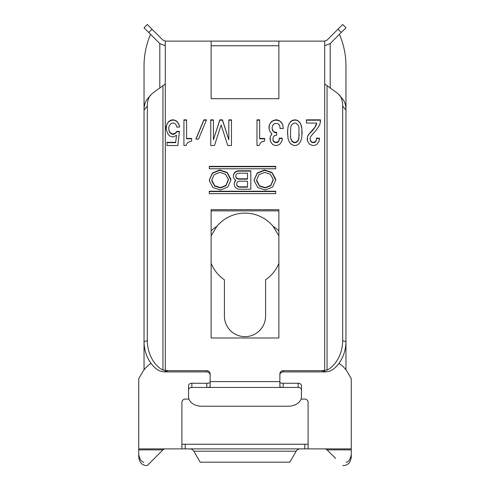 <?xml version="1.0" encoding="UTF-8"?>
<svg xmlns="http://www.w3.org/2000/svg" width="490" height="490" viewBox="0 0 490 490"><rect width="100%" height="100%" fill="white"/><g stroke="black" fill="none" stroke-linecap="round" stroke-linejoin="round"><path stroke-width="0.73" d="M330.193 88.169L330.193 43.561L345.965 27.783L341.267 32.481L337.984 29.198L342.675 24.5L327.044 40.131L324.699 41.105L324.699 83.931L337.984 93.682L342.804 99.158C344.923 101.957 345.977 105.607 345.965 110.097L342.675 106.073C342.694 101.583 341.64 97.933 339.515 95.133M278.871 45.754L211.129 45.754M211.129 41.105L278.871 41.105L278.871 98.686L211.129 98.686L211.129 41.105L165.302 41.105L165.302 83.931L152.016 93.682L147.196 99.158C145.077 101.957 144.023 105.607 144.036 110.097L144.036 369.877M324.699 41.105L278.871 41.105M342.675 106.073L342.675 340.734A26.564 18.142 -75.5 0 1 342.351 345.597A26.564 18.142 -75.5 0 1 327.044 370.079L321.71 370.691L283.189 370.691A3.32 3.21 0 0 0 279.87 373.901L279.87 381.6L210.13 381.6L210.13 373.901A3.32 3.21 0 0 0 206.811 370.691L168.291 370.691L162.956 370.079A26.564 18.142 75.5 0 1 147.649 345.597A26.564 18.142 75.5 0 1 147.325 340.734L147.325 106.073C147.306 101.583 148.36 97.933 150.485 95.133M278.871 209.671L278.871 337.978L211.129 337.978L211.129 209.671L278.871 209.671M238.771 170.777L250.813 170.777L250.813 189.22L239.604 189.22A5.396 5.212 180 0 1 235.782 180.326A5.396 5.212 180 0 1 238.771 170.777L238.771 171.12L250.813 171.12L250.813 189.22M227.764 145.518L221.119 124.987L214.479 145.518L210.761 145.518L210.761 119.854L213.42 119.854L213.42 139.742L219.796 119.854L222.448 119.854L228.824 139.742L228.824 119.854L231.482 119.854L231.482 145.518L227.764 145.518M309.588 144.232L307.463 141.028L307.463 136.538L308.522 134.609L314.899 127.235L316.76 123.064L306.397 123.064L306.397 119.854L320.478 119.854L319.946 124.025L318.886 126.273L315.964 130.444L310.917 136.214L310.121 138.137L310.384 140.385L311.714 141.99L312.773 142.308L314.899 141.99L316.228 140.385L316.497 138.137L319.419 138.137L319.149 141.028L317.024 144.232L315.431 145.199L312.51 145.518L309.588 144.232M209.34 180.871L209.304 180.002L212.372 172.995L219.643 169.987L227.139 172.407L230.845 179.126L230.888 180.002L227.813 187.002L220.549 190.016L213.046 187.59L209.34 180.871M280.629 121.459L282.755 124.668L283.287 128.515L280.096 128.515L279.833 125.948L279.037 124.668L277.971 123.707L276.648 123.382L274.253 123.707L272.397 125.948L272.128 128.515L273.193 131.081L274.253 132.043L276.648 132.367L276.648 135.252L274.523 135.571L273.193 137.176L272.924 139.423L273.72 141.347L275.582 142.308L277.707 141.99L279.037 140.385L279.3 138.137L282.222 138.137L281.958 141.028L279.833 144.232L276.911 145.518L273.99 145.199L272.397 144.232L270.272 141.028L270.272 136.538L271.864 133.972L269.469 130.763L268.943 126.91L269.469 124.668L271.595 121.459L275.319 119.854L276.911 119.854L279.037 120.497L280.629 121.802L279.037 120.497M186.323 144.556L186.053 145.518L183.928 145.518L183.928 119.854L186.586 119.854L186.586 138.462L191.633 138.462L191.633 141.028L187.915 142.308L186.323 144.556M262.034 141.665L260.172 143.27L259.112 145.518L256.987 145.518L256.987 119.854L259.645 119.854L259.645 138.462L264.692 138.462L264.692 141.028L262.034 141.665M198.542 139.099L195.884 139.099L203.852 119.854L206.511 119.854L198.542 139.099M275.717 191.229L275.717 193.63L209.304 193.63L209.304 191.229L275.717 191.229M209.304 166.367L275.717 166.367L275.717 168.774L209.304 168.774L209.304 166.367M288.071 138.78L287.538 131.406L288.071 126.592L289.131 123.707L290.723 121.459L292.849 120.179L295.77 119.854L298.165 120.816L300.554 123.707L301.883 128.515L301.883 136.857L300.554 141.665L298.165 144.556L295.77 145.518L293.914 145.518L290.723 143.913L289.131 141.665L288.071 138.78M254.175 180.871L254.132 180.002L257.207 172.995L264.471 169.987L271.975 172.407L275.674 179.126L275.717 180.002L272.642 187.002L265.378 190.016L257.875 187.59L254.175 180.871M177.019 127.235L175.959 124.668L174.893 123.707L173.57 123.064L172.241 123.064L170.912 123.707L169.32 125.63L168.787 127.235L168.787 129.801L169.846 132.367L172.241 133.972L175.163 133.329L176.755 131.406L179.414 131.406L177.821 145.518L166.925 145.518L166.925 142.308L175.696 142.308L176.492 135.252L173.57 136.857L172.241 136.857L169.583 135.895L167.99 133.972L166.128 129.476L166.128 126.91L167.194 123.707L168.787 121.459L170.912 120.179L172.241 119.854L174.893 120.179L177.019 121.459L179.144 124.987L179.677 126.91L177.019 127.235M168.291 370.691L163.782 371.861A7.969 2.064 180 0 0 165.302 371.898L206.811 371.898A3.32 3.21 180 0 1 210.13 375.101M279.87 375.101A3.32 3.21 180 0 1 283.189 371.898L324.699 371.898A7.969 2.064 180 0 0 326.218 371.861L321.71 370.691M278.871 210.871L211.129 210.871M163.782 371.861L159.807 370.997A26.564 18.142 -104.5 0 1 144.366 346.448A26.564 18.142 -104.5 0 1 144.036 341.585L147.325 340.734M279.87 382.384C280.004 382.935 281.113 383.229 283.189 383.272L298.134 383.272L298.134 387.443L206.811 387.443C208.887 387.4 209.996 387.1 210.13 386.555L210.13 381.6M279.87 381.6L279.87 386.555C280.004 387.1 281.113 387.4 283.189 387.443L283.189 383.272M339.46 34.288C343.747 44.547 345.916 55.009 345.965 65.678L345.965 341.585A26.564 18.142 104.5 0 1 345.634 346.448A26.564 18.142 104.5 0 1 330.193 370.997L326.218 371.861M206.811 383.272L206.811 387.443L191.866 387.443L191.866 383.272L206.811 383.272C208.887 383.229 209.996 382.935 210.13 382.384M298.134 387.443C300.211 387.566 301.313 388.38 301.454 389.875L301.454 396.839A13.285 9.39 180 0 1 288.169 406.228L201.831 406.228A13.285 9.39 180 0 1 188.546 396.839L188.546 389.875C188.687 388.38 189.789 387.566 191.866 387.443M191.866 383.272C189.789 383.401 188.687 384.209 188.546 385.704L188.546 389.875M301.454 389.875L301.454 385.704C301.313 384.209 300.211 383.401 298.134 383.272M159.807 88.169L159.807 43.561L148.733 32.481L152.016 29.198L147.325 24.5L162.956 40.131L165.302 41.105M159.807 43.561L165.302 45.754M144.036 27.783L148.733 32.481L144.036 27.783L147.325 24.5M216.905 226.307A36.53 36.53 0 0 1 273.095 226.307M211.129 230.802A50.531 50.531 0 0 1 216.899 226.307M273.102 226.307A50.531 50.531 0 0 1 278.871 230.802M342.675 340.734L345.965 341.585L345.965 369.877M301.068 399.087L304.774 399.087A3.32 3.32 0 0 1 308.094 402.406L308.094 448.895L351.263 448.895L351.263 449.869L327.044 449.869A3.32 3.32 0 0 0 324.699 448.895A3.32 3.32 0 0 1 327.044 449.869L335.613 458.438M211.129 263.326A36.53 36.53 0 0 0 224.414 279.821L224.414 316.062A20.586 20.586 0 0 0 245 336.655A20.586 20.586 0 0 0 265.586 316.062L265.586 279.821A36.53 36.53 0 0 0 278.871 263.326M211.129 235.531A47.126 47.126 0 0 1 211.447 235.206L211.129 235.972M211.447 235.206L216.911 226.294M273.089 226.294L278.553 235.206A47.126 47.126 0 0 1 278.871 235.531M278.871 235.972L278.553 235.206M150.54 34.288C146.259 44.48 144.091 54.947 144.036 65.678L144.036 110.097L147.325 106.073M138.737 449.869L138.737 457.152C139.46 462.254 141.794 465.035 145.751 465.5L147.325 465.5L162.956 449.869A3.32 3.32 0 0 1 165.302 448.895A3.32 3.32 0 0 0 162.956 449.869L138.737 449.869L138.737 448.895L185.226 448.895L185.226 444.246L304.774 444.246L304.774 448.895L185.226 448.895M143.901 462.217C141.359 461.941 139.638 459.375 138.737 454.518M308.094 444.246L304.774 444.246M185.226 444.246L181.906 444.246M342.675 465.5L344.25 465.5C348.194 465.053 350.528 462.266 351.263 457.152L351.263 449.869M308.094 448.895L304.774 448.895M151.043 363.384A26.564 26.564 0 0 0 142.296 372.516L138.737 378.684L138.737 448.895M181.906 448.895L181.906 402.406A3.32 3.32 0 0 1 185.226 399.087L188.932 399.087M351.263 448.895L351.263 378.684L347.704 372.516A26.564 26.564 0 0 0 338.958 363.384M351.263 454.518C350.35 459.387 348.629 461.954 346.099 462.217M193.844 451.223A4.649 4.649 0 0 0 189.82 448.895A4.649 4.649 0 0 1 193.844 451.223L200.171 462.18L193.844 451.223L296.156 451.223A4.649 4.649 0 0 1 300.18 448.895A4.649 4.649 0 0 0 296.156 451.223L289.829 462.18L200.171 462.18M289.829 462.18L296.156 451.223M342.675 24.5L345.965 27.783L342.675 24.5M330.193 43.561L324.699 45.754M238.771 171.12A5.396 5.212 0 0 0 233.381 176.161M234.208 184.179A5.396 5.212 0 0 1 235.782 180.669L235.782 180.326M247.493 178.795L247.493 179.138L238.771 179.138A2.903 2.805 180 0 1 235.868 176.333L235.868 175.99A2.903 2.805 0 0 0 238.771 178.795L247.493 178.795L247.493 173.184L238.771 173.184A2.903 2.805 0 0 0 235.868 175.99M236.701 184.007L236.701 184.35A2.903 2.805 180 0 0 239.604 187.162L247.493 187.162L247.493 181.202L239.604 181.202A2.903 2.805 0 0 0 236.701 184.007A2.903 2.805 0 0 0 239.604 186.812L247.493 186.812M228.824 120.197L231.482 120.197L231.482 145.518M219.796 119.854L219.796 120.197L222.448 120.197L228.824 139.742M222.448 120.197L222.448 119.854M219.796 120.197L213.42 139.742M210.761 145.518L210.761 120.197L213.42 120.197M319.419 139.423L319.419 138.486L316.497 138.486M316.228 140.385L316.497 139.423M316.228 140.728L315.695 141.347M315.695 141.69L314.899 142.333L314.899 141.99M314.899 142.333L313.839 142.651L313.839 142.308M313.839 142.651L312.773 142.651L312.773 142.308M312.773 142.651L311.714 141.99M311.714 142.333L310.917 141.347M310.917 141.69L310.384 140.385M310.384 140.728L310.121 139.423M320.478 121.783L320.478 120.197L306.397 120.197L306.397 123.064M316.228 124.987L316.76 123.064M316.228 125.33L314.899 127.235M314.899 127.578L313.043 129.801M313.043 130.144L311.181 131.724M311.181 132.067L309.055 133.972M309.055 134.315L308.522 134.609M308.522 134.952L307.463 136.538M307.463 136.882L307.193 139.423M230.882 180.173L227.176 172.78L219.728 170.324L212.47 173.246L209.304 180.173M228.395 180.002L226.013 185.686L220.439 187.952L214.687 186.127L211.821 181.006L211.79 180.002L214.687 185.784L220.439 187.609L226.013 185.343L228.364 179.334L225.498 174.213L219.753 172.388L214.173 174.661L211.79 180.002M283.287 128.515L282.755 125.011L281.958 123.064M281.958 123.407L280.629 121.802M279.037 120.84L276.911 120.197L276.911 119.854M276.911 120.197L275.319 120.197L275.319 119.854M275.319 120.197L273.193 120.84L273.193 120.497M273.193 120.84L271.595 121.802L271.595 121.459M271.595 121.802L270.272 123.064M270.272 123.407L269.469 124.668M269.469 125.011L268.943 128.515M271.331 134.609L271.864 133.972M271.331 134.952L270.272 136.538M270.272 136.882L270.002 139.423M279.3 138.486L282.222 138.486L282.222 139.423M279.037 140.385L279.3 139.423M279.037 140.728L278.504 141.347M278.504 141.69L277.707 142.333L277.707 141.99M277.707 142.333L276.648 142.651L276.648 142.308M276.648 142.651L275.582 142.651L275.582 142.308M275.582 142.651L274.523 141.99M274.523 142.333L273.72 141.347M273.72 141.69L273.193 140.385M273.193 140.728L272.924 139.423M275.582 132.367L275.582 132.71L276.648 132.71L276.648 135.252M275.582 132.71L274.253 132.386L274.253 132.043M274.253 132.386L273.193 131.081M273.193 131.424L272.397 129.801M272.397 130.144L272.128 128.515M280.096 128.515L280.096 127.578M282.755 125.011L282.755 124.668M186.586 138.462L186.586 138.805L191.633 138.805L191.633 141.028M183.928 145.518L183.928 120.197L186.586 120.197M259.645 138.462L259.645 138.805L264.692 138.805L264.692 141.028M256.987 145.518L256.987 120.197L259.645 120.197M206.37 120.197L203.852 120.197L203.852 119.854M203.852 120.197L196.025 139.099M275.717 193.63L275.717 191.572L209.304 191.572L209.304 193.63M275.717 168.774L275.717 166.71L209.304 166.71L209.304 168.774M301.883 128.515L302.146 133.972M301.883 128.858L301.62 126.592M301.62 126.935L301.087 124.987M301.087 125.33L300.554 123.707M300.554 124.05L299.757 122.42M299.757 122.763L298.961 121.459M298.961 121.802L298.165 120.816M298.165 121.165L296.836 120.179M296.836 120.522L295.77 119.854M295.77 120.197L293.914 120.197L293.914 119.854M293.914 120.197L292.849 120.522L292.849 120.179M292.849 120.522L291.519 121.165L291.519 120.816M291.519 121.165L290.723 121.802L290.723 121.459M290.723 121.802L289.927 122.42M289.927 122.763L289.131 123.707M289.131 124.05L288.598 124.987M288.598 125.33L288.071 126.592M288.071 126.935L287.802 128.515M287.802 128.858L287.538 133.972M299.225 134.609L298.428 140.085L297.896 141.047L295.77 142.651L293.914 142.651L292.849 142.014L291.789 141.047L290.723 138.486L290.46 134.609L290.723 138.137L291.789 140.704L293.914 142.308L295.77 142.308L297.896 140.704L298.961 138.137L298.961 127.235L297.896 124.668L295.77 123.064L293.914 123.064L291.789 124.668L291.256 125.63L290.723 127.235L290.46 134.609M298.961 138.486L298.961 138.137M298.428 140.085L298.428 139.742M297.896 141.047L297.896 140.704M296.836 142.014L296.836 141.665M295.77 142.651L295.77 142.308M293.914 142.651L293.914 142.308M292.849 142.014L292.849 141.665M291.789 141.047L291.789 140.704M291.256 140.085L291.256 139.742M290.723 138.486L290.723 138.137M275.717 180.173L272.005 172.78L264.563 170.324L257.299 173.246L254.132 180.173M273.224 180.002L270.841 185.686L265.268 187.952L259.522 186.127L256.656 181.006L256.625 180.002L259.522 185.784L265.268 187.609L270.841 185.343L273.193 179.334L270.327 174.213L264.582 172.388L259.008 174.661L256.625 180.002M179.585 126.922L179.144 124.987M179.144 125.33L178.617 123.707M178.617 124.05L177.821 122.42M177.821 122.763L177.019 121.459M177.019 121.802L176.222 120.816M176.222 121.165L174.893 120.179M174.893 120.522L173.57 119.854M173.57 120.197L172.241 120.197L172.241 119.854M172.241 120.197L170.912 120.522L170.912 120.179M170.912 120.522L169.583 121.165L169.583 120.816M169.583 121.165L168.787 121.802L168.787 121.459M168.787 121.802L167.99 122.42M167.99 122.763L167.194 123.707M167.194 124.05L166.661 124.987M166.661 125.33L166.128 129.476M175.696 142.308L176.492 135.252M175.696 142.651L166.925 142.651L166.925 145.518M179.371 131.749L176.755 131.749L176.755 131.406M176.755 131.749L176.222 132.367M176.222 132.71L175.163 133.329M175.163 133.672L173.57 134.315L173.57 133.972M173.57 134.315L172.241 134.315L172.241 133.972M172.241 134.315L170.912 133.329M170.912 133.672L169.846 132.367M169.846 132.71L169.32 131.406M169.32 131.749L168.787 129.801M324.699 83.931L324.699 370.612M165.302 370.612L165.302 83.931M162.956 85.946L162.956 370.079M206.811 370.691L206.811 371.898M283.189 371.898L283.189 370.691M327.044 370.079L327.044 85.946M238.771 179.138L238.771 178.795M239.604 187.162L239.604 186.812"/></g></svg>
